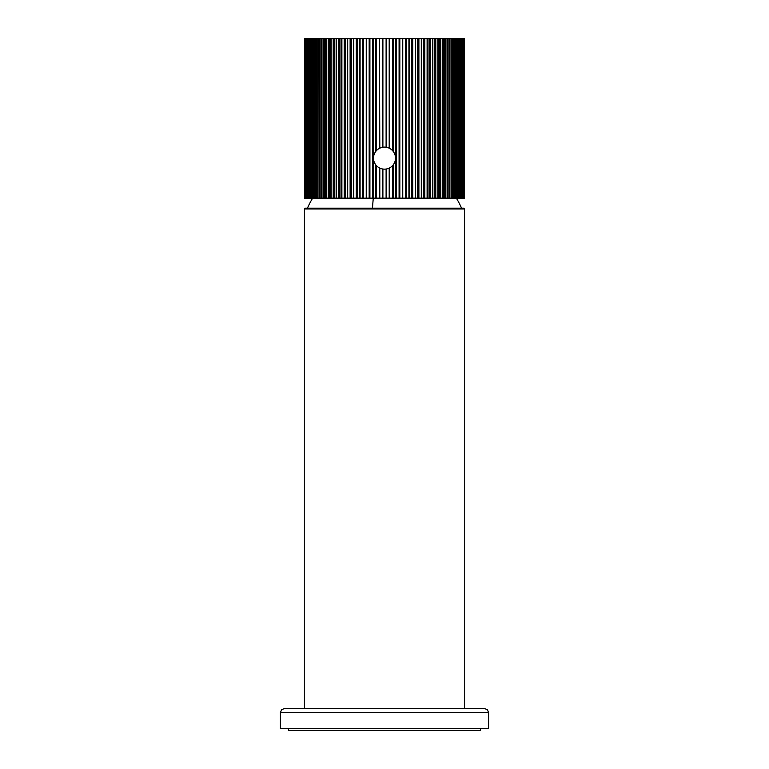 <?xml version="1.0" encoding="UTF-8"?>
<svg xmlns="http://www.w3.org/2000/svg" width="769" height="769" viewBox="0 0 769 769"><rect width="100%" height="100%" fill="white"/><g stroke="black" fill="none" stroke-linecap="round" stroke-linejoin="round"><path stroke-width="1.15" d="M484.576 708.537L284.424 708.537L281.598 709.71L280.425 712.536L488.575 712.536L487.402 709.71L484.576 708.537L464.563 708.537L464.563 208.976L304.437 208.976L304.437 708.537L300.727 708.537M464.563 208.976A0.798 0.798 0 0 0 463.755 208.168L305.245 208.168A0.798 0.798 0 0 0 304.437 208.976M372.802 38.45L372.792 198.162L375.801 198.162L375.801 164.883M463.515 38.45L463.515 198.162L464.255 198.162L464.245 38.45L372.792 38.45L372.792 198.162L369.908 198.162L369.908 38.45L359.805 38.45L359.805 198.162L362.66 198.162M373.061 38.45L369.908 38.45M359.805 38.45L353.538 38.45L353.538 198.162L359.805 198.162L359.805 38.45M353.538 38.45L347.492 38.45L347.492 198.162L353.538 198.162L353.538 38.45M347.492 38.45L341.696 38.45L341.696 198.162L347.492 198.162L347.492 38.45M341.696 38.45L336.207 38.45L336.207 198.162L341.696 198.162L341.696 38.45M336.207 38.45L331.045 38.45L331.045 198.162L336.207 198.162L336.207 38.45M331.045 38.45L326.258 38.45L326.258 198.162L331.045 198.162L331.045 38.45M321.971 38.45L321.971 198.162L321.884 38.45L304.755 38.45L304.755 198.162L326.258 198.162L326.258 38.45L322.038 38.45M318.001 38.45L318.001 198.162L318.116 38.45M314.511 38.45L314.511 198.162L314.665 38.45M311.503 38.45L311.503 198.162L311.705 38.45M308.984 38.45L308.984 198.162L309.253 38.45M307.033 38.45L307.033 198.162L307.331 38.45M305.61 38.45L305.61 198.162L305.956 38.45M304.755 198.162L305.12 38.45M304.928 38.45L304.928 198.162M464.082 198.162L464.082 38.45M463.39 198.162L463.39 38.45L463.38 198.162L462.4 198.162L462.4 38.45M437.821 38.45L437.821 198.162L461.958 198.162L461.967 38.45L462.4 198.162M459.997 38.45L459.997 198.162L460.016 38.45M457.497 38.45L457.536 198.162L457.497 38.45M454.498 38.45L454.546 198.162L454.498 38.45M450.999 38.45L451.067 198.162L450.999 38.45M447.029 38.45L447.116 198.162L447.029 38.45M442.636 38.45L442.742 198.162L442.636 38.45M437.849 198.162L437.955 38.45L437.955 198.162L435.216 198.162L435.216 38.45M432.707 38.45L432.793 198.162L432.707 38.45M427.237 38.45L427.304 198.162L427.237 38.45M421.46 38.45L421.508 198.162L421.46 38.45M415.423 38.45L415.462 198.162L415.423 38.45M409.175 38.45L409.195 198.162L409.175 38.45M395.862 38.45L395.862 198.162L402.764 198.162L402.764 38.45L402.754 198.162L435.216 198.162M396.198 38.45L396.208 198.162L396.198 38.45M389.566 38.45L389.566 148.369L389.566 38.45M379.809 148.177L379.434 38.45M375.801 198.162L395.872 198.162M362.651 38.45L362.651 198.162L369.908 198.162M376.377 198.162L376.377 165.566M382.491 168.959L382.491 198.162M382.895 169.026L382.895 198.162M386.105 198.162L386.105 169.026M386.509 168.959L386.509 198.162M389.191 168.094L389.191 198.162M392.623 198.162L392.623 165.566M392.757 198.162L392.757 165.412M399.092 198.162L399.092 38.45M405.465 198.162L405.465 38.45M411.684 198.162L411.684 38.45M417.711 198.162L417.711 38.45M423.508 198.162L423.508 38.45M429.025 198.162L429.025 38.45M434.235 198.162L434.235 38.45M439.099 198.162L439.099 38.45M443.578 198.162L443.578 38.45M447.645 198.162L447.645 38.45M451.259 198.162L451.259 38.45M386.105 147.244L386.105 38.45L386.105 147.244M392.623 150.714L392.623 38.45M382.895 38.45L382.895 147.244M376.377 150.714L376.377 38.45M317.741 198.162L317.741 38.45M321.355 198.162L321.355 38.45M325.422 198.162L325.422 38.45M329.901 198.162L329.901 38.45M334.765 198.162L334.765 38.45M339.975 198.162L339.975 38.45M345.492 198.162L345.492 38.45M351.289 198.162L351.289 38.45M357.316 198.162L357.316 38.45M363.535 198.162L363.535 38.45M280.425 712.536L280.425 728.551L488.575 728.551L488.575 712.536M288.433 728.551L288.433 730.55L480.567 730.55L480.567 728.551M374.33 153.915A11.006 11.006 0 0 1 388.72 147.965A11.006 11.006 0 0 1 394.67 162.355A11.006 11.006 0 0 1 380.28 168.305A11.006 11.006 0 0 1 374.33 153.915M373.292 198.162A84.061 13.111 -90 0 0 372.484 208.168L307.446 208.168A84.061 84.061 0 0 1 312.627 198.162L312.647 38.45M459.353 208.168L461.554 208.168A84.061 84.061 0 0 0 456.373 198.162L456.353 38.45M373.138 198.162L373.138 38.45M375.801 151.397L375.801 38.45M376.243 165.412L376.243 198.162M379.434 198.162L379.434 167.911L379.434 198.162M379.809 198.162L379.809 168.094M389.566 167.911L389.566 198.162L389.566 167.911M393.199 164.883L393.199 198.162M393.199 38.45L393.199 151.397M399.361 198.162L399.361 38.45M399.832 38.45L399.832 198.162M402.456 38.45L402.456 198.162M405.859 198.162L405.859 38.45M406.349 38.45L406.349 198.162M408.925 38.45L408.925 198.162M412.203 198.162L412.203 38.45M412.722 38.45L412.722 198.162M415.222 38.45L415.222 198.162M418.355 198.162L418.355 38.45M418.894 38.45L418.894 198.162M421.297 38.45L421.297 198.162M424.267 198.162L424.267 38.45M424.815 38.45L424.815 198.162M427.112 38.45L427.112 198.162M429.9 198.162L429.9 38.45M430.467 38.45L430.467 198.162M432.639 38.45L432.639 198.162M435.792 38.45L435.792 198.162M440.185 198.162L440.185 38.45M440.752 38.45L440.752 198.162M444.751 198.162L444.751 38.45M445.318 38.45L445.318 198.162M448.904 198.162L448.904 38.45M449.461 38.45L449.461 198.162M452.595 198.162L452.595 38.45M453.152 38.45L453.152 198.162M455.815 198.162L455.815 38.45M458.535 198.162L458.535 38.45M459.055 38.45L459.055 198.162M460.737 198.162L460.737 38.45M461.237 38.45L461.237 198.162M462.88 38.45L462.88 198.162M463.967 38.45L463.967 198.162M464.505 38.45L464.505 198.162M386.509 38.45L386.509 147.312M389.191 38.45L389.191 148.177M392.757 150.859L392.757 38.45M382.491 38.45L382.491 147.312M376.243 38.45L376.243 150.859M304.495 38.45L304.495 198.162M305.033 38.45L305.033 198.162M305.485 38.45L305.485 198.162M306.12 38.45L306.12 198.162M306.61 38.45L306.61 198.162M307.763 198.162L307.763 38.45M308.273 38.45L308.273 198.162M309.945 198.162L309.945 38.45M310.474 38.45L310.474 198.162M313.185 38.45L313.185 198.162M315.848 198.162L315.848 38.45M316.405 38.45L316.405 198.162M319.539 198.162L319.539 38.45M320.106 38.45L320.106 198.162M323.682 198.162L323.682 38.45M324.249 38.45L324.249 198.162M328.248 198.162L328.248 38.45M328.824 38.45L328.824 198.162M331.179 198.162L331.179 38.45M333.217 198.162L333.217 38.45M333.784 38.45L333.784 198.162M336.361 198.162L336.361 38.45M338.533 198.162L338.533 38.45M339.1 38.45L339.1 198.162M341.888 198.162L341.888 38.45M344.185 198.162L344.185 38.45M344.733 38.45L344.733 198.162M347.703 198.162L347.703 38.45M350.116 198.162L350.116 38.45M350.645 38.45L350.645 198.162M353.788 198.162L353.788 38.45M356.287 198.162L356.287 38.45M356.797 38.45L356.797 198.162M360.084 198.162L360.084 38.45M363.141 38.45L363.141 198.162M366.246 198.162L366.246 38.45L366.236 198.162M366.544 198.162L366.544 38.45M369.168 198.162L369.168 38.45M369.639 38.45L369.639 198.162"/></g></svg>
